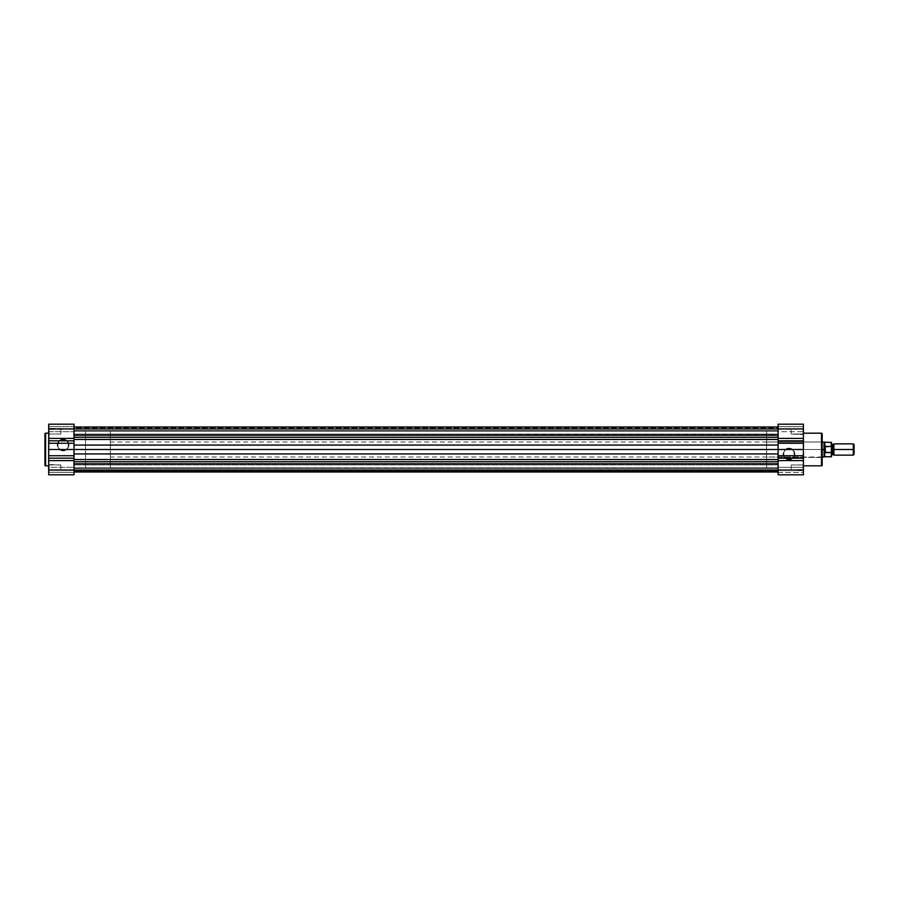 <?xml version="1.0" encoding="UTF-8"?>
<svg xmlns="http://www.w3.org/2000/svg" width="899" height="899" viewBox="0 0 899 899"><rect width="100%" height="100%" fill="white"/><g stroke="black" fill="none" stroke-linecap="round" stroke-linejoin="round"><path stroke-width="0.67" stroke-dasharray="4.5 3.37" d="M63.144 450.365A5.36 5.36 0 0 1 57.772 445.005A5.36 5.36 0 0 1 63.144 439.633L63.144 439.162A5.832 5.832 0 0 0 57.3 445.005A5.832 5.832 0 0 0 63.144 450.837L63.144 450.365A5.36 5.36 0 0 1 57.772 445.005A5.36 5.36 0 0 1 63.144 439.633A5.36 5.36 0 0 0 57.772 445.005A5.36 5.36 0 0 0 63.144 450.365A5.36 5.36 0 0 0 68.504 445.005A5.36 5.36 0 0 0 63.144 439.633A5.36 5.36 0 0 1 68.504 445.005A5.36 5.36 0 0 1 63.144 450.365L60.154 449.466L58.682 447.983L57.873 446.05L58.177 442.949L59.345 441.207L62.087 439.735L65.189 440.038L67.605 442.016L68.403 443.949L68.099 447.05L66.121 449.466L63.144 450.365L64.279 450.725L67.268 449.129L68.863 446.14L68.863 443.859L67.268 440.87L64.279 439.274L60.907 439.611L58.289 441.757L57.3 445.005L59.008 449.129L63.144 450.837A5.832 5.832 0 0 0 68.976 445.005A5.832 5.832 0 0 0 63.144 439.162L63.144 439.633A5.36 5.36 0 0 1 68.504 445.005A5.36 5.36 0 0 1 63.144 450.365M49.164 464.974L48.703 470.121L48.703 464.502L48.703 470.121L48.703 464.502L60.885 464.974L60.885 469.66L49.164 469.66L49.164 464.974L60.885 464.974L60.885 469.66L49.164 469.66L49.164 464.974L49.164 469.66L60.885 469.66L60.885 464.974L49.164 464.974L49.164 469.66L60.885 469.66L60.885 464.974L60.885 469.66L60.885 464.974L48.703 464.502L48.703 470.638L74.01 470.649L74.01 474.818L48.703 474.818L48.703 467.311L74.01 467.311L74.01 474.818L74.01 467.311L48.703 467.311L48.703 474.818L49.164 464.974M49.164 429.34L48.703 434.498L48.703 428.879L48.703 434.498L48.703 428.879L60.885 429.34L60.885 434.026L49.164 434.026L49.164 429.34L60.885 429.34L60.885 434.026L49.164 434.026L49.164 429.34L49.164 434.026L60.885 434.026L60.885 429.34L49.164 429.34L49.164 434.026L60.885 434.026L60.885 429.34L60.885 434.026L60.885 429.34L48.703 428.879L74.01 429.396L74.01 428.351L48.703 428.351L48.703 429.396L74.01 429.396L48.703 429.396L48.703 424.204L48.703 467.311L49.164 429.34M48.703 424.193L48.703 431.689L74.01 431.689L74.01 427.025L74.01 428.587L778.107 428.587L778.107 430.621L74.01 430.621L778.107 431.172L74.01 430.947L74.01 427.418L74.01 428.879L778.107 428.879L778.107 427.924L778.107 431.149L74.01 430.947L74.01 427.913L74.01 428.587L778.107 428.587L778.107 427.003L778.107 431.071L778.107 427.003L778.107 428.587L74.01 428.587L74.01 468.255L85.495 468.255L85.495 430.745L74.01 430.745L74.01 468.255L74.01 430.745L74.01 468.255L74.01 430.745L85.495 430.745L85.495 468.255L85.495 430.745L85.495 468.255L74.01 468.255L74.01 430.745L778.107 430.745L778.107 468.255L74.01 468.379L778.107 468.379L74.01 467.828L778.107 468.053L74.01 467.828L74.01 471.076L74.01 449.5L74.01 470.627L48.703 470.649L48.703 474.818L48.703 471.537L48.703 474.818L74.01 474.818L74.01 470.649L48.703 470.649L48.703 469.604L74.01 469.604L74.01 470.649L74.01 469.604L48.703 469.75L48.703 470.649L74.01 470.649L74.01 469.75L48.703 469.75L48.703 470.638L74.01 470.638L48.703 470.638L48.703 472.469L74.01 472.469L74.01 470.638L74.01 472.469L48.703 472.469L48.703 470.638L74.01 470.638L48.703 470.638L48.703 469.75L74.01 469.75L74.01 471.997L74.01 424.193M48.703 465.817L48.703 433.183L48.703 465.817M48.703 428.351L48.703 426.531L48.703 428.362L74.01 428.351L74.01 467.311L74.01 431.689L48.703 431.689L48.703 424.182L48.703 428.351L48.703 424.182L74.01 424.182L74.01 428.351L48.703 428.351L74.01 428.351L74.01 429.396L48.703 429.396L48.703 428.351L74.01 428.362L74.01 429.25L48.703 429.25L48.703 426.531L74.01 426.531L74.01 428.362L48.703 428.362L74.01 428.362L74.01 426.531L48.703 426.531L48.703 429.25L74.01 429.25L74.01 428.362L48.703 428.362M48.703 431.138L48.703 429.7L48.703 431.138M45.602 465.817L45.602 433.183L45.602 465.817M60.885 469.66L60.885 464.974L60.885 469.66M60.885 434.026L60.885 429.34L60.885 434.026M74.01 429.396L48.703 429.396L74.01 429.25L74.01 434.116L74.01 429.295L778.107 429.295L778.107 434.082L74.01 434.082L74.01 429.295L778.107 429.295L778.107 434.082L74.01 434.082L74.01 435.206L74.01 427.003L74.01 445.072L74.01 429.385M74.01 469.705L74.01 464.918L778.107 464.918L778.107 469.705L74.01 469.705L74.01 464.918L778.107 464.918L778.107 469.705L74.01 469.705L74.01 464.918L74.01 469.705L74.01 464.918L74.01 469.705L778.107 469.705L778.107 464.918L778.107 471.997L778.107 464.502L778.107 469.66L778.107 464.918L74.01 464.918L74.01 469.705L778.107 469.705L778.107 464.918L74.01 464.918L74.01 469.705M778.107 435.206L74.01 435.206L74.01 437.24L778.107 437.24L778.107 464.502L778.107 434.7L74.01 435.206L74.01 439.465L778.107 439.465L778.107 437.24L74.01 437.24L74.01 439.465L778.107 439.465L778.107 445.072L74.01 445.072L74.01 439.465L74.01 449.5L778.107 449.5L778.107 468.255L778.107 445.072L74.01 445.072L74.01 453.928L778.107 453.928L778.107 449.5L74.01 449.5L74.01 453.928L778.107 453.928L778.107 459.535L74.01 459.535L74.01 453.928L74.01 461.76L778.107 461.76L778.107 459.535L74.01 459.535L74.01 463.794L778.107 463.794L778.107 461.76L74.01 461.76L74.01 463.794L778.107 463.794L778.107 471.997L778.107 470.413L74.01 470.413L74.01 471.997L74.01 463.794L74.01 471.997L74.01 468.379L778.107 468.379L778.107 470.413L74.01 470.413L778.107 470.413L778.107 468.379L74.01 468.379L778.107 467.828L74.01 468.379L74.01 470.413L778.107 470.413L778.107 471.997L778.107 430.025L778.107 447.657L778.107 430.745L74.01 430.745L74.01 468.255L778.107 468.255L778.107 430.745L766.622 430.745L766.622 468.255L778.107 468.255L778.107 435.206M74.01 434.082L74.01 429.295L74.01 434.082L74.01 429.295L74.01 434.082L778.107 434.082L778.107 429.295L778.107 434.026L778.107 429.295L74.01 429.295L74.01 434.082L778.107 434.082L778.107 429.295L74.01 429.295L74.01 434.082M778.107 427.216L778.107 429.385L778.107 427.216M74.01 468.053L778.107 468.053L778.107 470.121L74.01 470.121L74.01 468.053L74.01 471.076L778.107 471.076L778.107 470.121L74.01 470.121L778.107 470.121L778.107 471.076L74.01 471.076L74.01 470.121L778.107 470.121L778.107 468.053L74.01 467.828L778.107 467.828L74.01 468.053M778.107 428.587L74.01 428.587L74.01 430.621L778.107 430.621L778.107 428.587M778.107 430.947L74.01 431.172L778.107 430.947L778.107 428.879L74.01 428.879L74.01 430.947L778.107 430.947M778.107 428.879L74.01 428.879L74.01 427.924L778.107 427.924L778.107 428.879L778.107 427.924L74.01 427.924L74.01 428.879L778.107 428.879M803.425 474.773L803.425 424.182L803.425 434.498L803.425 428.879L803.425 434.498L791.232 434.026L791.232 429.34L802.953 429.34L802.953 434.026L791.232 434.026L791.232 429.34L802.953 429.34L802.953 434.026L802.953 429.34L791.232 429.34L791.232 434.026L802.953 434.026L802.953 429.34L791.232 429.34L791.232 434.026L791.232 429.34L791.232 434.026L803.425 434.498L803.425 428.362L778.107 428.351L778.107 424.182L803.425 424.182L803.425 431.689L778.107 431.689L778.107 424.182L778.107 474.796L778.107 470.649L803.425 470.649L803.425 469.604L778.107 469.604L778.107 470.649L778.107 469.604L803.425 469.75L778.107 469.604L778.107 474.807M802.953 469.66L803.425 464.502L803.425 470.121L803.425 464.502L803.425 470.121L791.232 469.66L791.232 464.974L802.953 464.974L802.953 469.66L791.232 469.66L791.232 464.974L802.953 464.974L802.953 469.66L802.953 464.974L791.232 464.974L791.232 469.66L802.953 469.66L802.953 464.974L791.232 464.974L791.232 469.66L791.232 464.974L791.232 469.66L803.425 469.604L803.425 472.469L803.425 464.502L802.953 469.66M788.985 448.635A5.36 5.36 0 0 1 794.345 453.995A5.36 5.36 0 0 1 788.985 459.367L788.985 459.839A5.832 5.832 0 0 0 794.817 453.995A5.832 5.832 0 0 0 788.985 448.163L788.985 448.635A5.36 5.36 0 0 1 794.345 453.995A5.36 5.36 0 0 1 788.985 459.367A5.36 5.36 0 0 0 794.345 453.995A5.36 5.36 0 0 0 788.985 448.635A5.36 5.36 0 0 0 783.625 453.995A5.36 5.36 0 0 0 788.985 459.367A5.36 5.36 0 0 1 783.625 453.995A5.36 5.36 0 0 1 788.985 448.635L791.963 449.534L793.941 451.95L794.244 455.051L792.783 457.793L791.041 458.962L787.94 459.265L785.187 457.793L784.029 456.051L783.726 452.95L784.524 451.017L788.985 448.163L784.861 449.871L783.153 453.995L784.13 457.243L786.749 459.389L790.12 459.726L793.109 458.13L794.705 455.141L794.379 451.77L792.221 449.152L788.985 448.163A5.832 5.832 0 0 0 783.153 453.995A5.832 5.832 0 0 0 788.985 459.839L788.985 459.367A5.36 5.36 0 0 1 783.625 453.995A5.36 5.36 0 0 1 788.985 448.635M822.169 465.086L822.169 441.533L822.169 457.467L766.622 456.995L766.622 442.005L821.708 442.005L821.708 456.995L821.708 442.005L766.622 442.005L766.622 449.5L766.622 430.745L778.107 430.745L778.107 468.255L766.622 468.255L766.622 430.745L766.622 456.995L766.622 442.005L766.622 456.995L822.169 457.467L822.169 433.846L822.169 465.154M803.425 433.183L803.425 465.817L803.425 433.183M803.425 424.182L803.425 429.396L803.425 424.182L778.107 424.182L778.107 428.351L803.425 428.351L803.425 424.182M803.425 428.924L803.425 432.767L803.425 428.924M778.107 467.311L778.107 431.689L803.425 431.689L803.425 467.311L778.107 467.311L803.425 467.311L803.425 474.818L803.425 470.649L803.425 474.818L778.107 474.818L778.107 470.649L803.425 470.649L778.107 470.649L778.107 474.818L778.107 467.311M766.622 468.255L766.622 451.343L766.622 468.255M822.169 442.139L822.169 457.321L822.169 442.139M821.517 433.183L821.517 465.817L821.517 433.183M791.232 429.34L791.232 434.026L791.232 429.34M791.232 464.974L791.232 469.66L791.232 464.974M778.107 429.25L778.107 428.351L803.425 428.351L803.425 429.396L778.107 429.25L803.425 429.396L803.425 428.351L778.107 428.351L778.107 429.396L803.425 429.25L803.425 428.362L778.107 428.362L778.107 429.25L778.107 428.362L803.425 428.362L803.425 426.531L778.107 426.531L778.107 428.362L778.107 426.531L803.425 426.531L803.425 428.362L778.107 428.362L803.425 428.362L803.425 429.25L778.107 429.25M778.107 469.604L803.425 469.604L803.425 470.649L778.107 470.649L778.107 469.604L803.425 469.604L803.425 470.638L778.107 470.638L778.107 469.75L803.425 469.75L778.107 469.75L778.107 470.638L803.425 470.638L803.425 472.469L778.107 472.469L778.107 470.638L778.107 472.469L803.425 472.469L803.425 470.638L778.107 470.638L803.425 470.638L803.425 469.75L778.107 469.604M802.953 434.026L803.425 428.879L802.953 434.026M833.89 449.5L833.89 443.87L833.89 449.5L832.721 449.5L853.286 449.5L833.89 449.5L833.89 455.13L833.89 449.5M832.721 444.668L832.721 454.332L832.721 449.5L831.553 449.5L831.553 455.13L831.553 443.87L831.553 449.5L831.553 443.87L831.553 449.5L832.721 449.5L832.721 444.668M853.286 443.87L853.286 449.5L853.286 443.87M854.05 449.5L853.286 449.5L854.05 449.5L854.05 454.366L854.05 449.5M831.553 447.106L831.553 442.51L831.553 447.106L831.272 446.387L825.271 446.387L824.046 449.5L824.046 442.005L824.046 449.5L110.341 449.5L822.169 449.5L110.341 449.5L110.341 442.005L110.341 449.5L85.495 449.5L110.341 449.5L110.341 430.745L110.341 468.255L110.341 449.5L85.495 449.5L85.495 430.745L85.495 468.255L85.495 430.745L85.495 449.5L110.341 449.5L110.341 468.255L110.341 430.745L110.341 456.995L110.341 442.005L110.341 449.5L824.046 449.5L825.271 452.613L831.272 452.613L831.553 451.894L831.553 456.49L831.553 447.106L831.553 451.894M831.272 446.387L831.272 442.229L831.272 446.387L825.271 446.387L825.271 452.613L824.99 446.477L824.99 452.523L824.866 442.229L824.046 449.5L824.866 456.771L824.866 452.253L831.272 452.613L831.272 456.771L831.272 452.613M824.259 448.073L824.102 448.781M824.259 450.927L824.866 452.253M824.046 456.995L824.046 449.5L824.046 456.995M85.495 449.5L85.495 468.255L85.495 449.5M110.341 449.5L110.341 456.995L110.341 449.5M853.286 455.13L853.286 449.5L853.286 455.13M74.01 469.604L48.703 469.604L74.01 469.604M778.107 431.172L74.01 431.172L778.107 431.172M74.01 471.997L778.107 471.997M778.107 429.396L803.425 429.396L778.107 429.396M822.169 442.005L110.341 442.005M110.341 430.745L85.495 430.745M110.341 468.255L85.495 468.255M822.169 456.995L110.341 456.995"/><path stroke-width="1.35" d="M44.95 433.846A0.652 0.652 0 0 1 45.602 433.183L48.703 433.183L45.602 433.183L45.602 465.817L45.602 433.183A0.652 0.652 0 0 0 44.95 433.846L44.95 465.154A0.652 0.652 0 0 0 45.602 465.817L48.703 465.817L45.602 465.817A0.652 0.652 0 0 1 44.95 465.154L44.95 433.914M74.01 424.193L74.01 474.818L48.703 474.818L48.703 424.193M48.703 438.409L74.01 438.409L74.01 424.182L48.703 424.182L48.703 438.409L74.01 438.409L74.01 440.825L48.703 440.825L48.703 438.409M48.703 460.591L48.703 474.818L74.01 474.818L74.01 460.591L48.703 460.591L48.703 458.175L74.01 458.175L74.01 440.825L48.703 440.825L48.703 443.274L74.01 443.274L48.703 443.274L48.703 449.5L74.01 449.5L48.703 449.5L48.703 455.726L74.01 455.726L48.703 455.726L48.703 458.175L74.01 458.175L74.01 460.591L48.703 460.591M74.01 427.003L778.107 427.003L74.01 427.003M778.107 463.794L74.01 463.794L778.107 463.794M74.01 461.76L778.107 461.76L74.01 461.76M778.107 474.807L778.107 459.558L74.01 459.535L778.107 459.535L778.107 449.5L74.01 449.5L778.107 449.5L778.107 439.442L74.01 439.465L778.107 439.465L778.107 424.182L803.425 424.182L803.425 474.807M778.107 453.928L74.01 453.928L778.107 453.928M74.01 445.072L778.107 445.072L74.01 445.072M74.01 437.24L778.107 437.24L74.01 437.24M74.01 435.206L778.107 435.206L74.01 435.206M822.169 465.154A0.652 0.652 0 0 1 821.517 465.817L803.425 465.817L821.517 465.817L821.517 433.183L821.517 465.817A0.652 0.652 0 0 0 822.169 465.154L822.169 433.846A0.652 0.652 0 0 0 821.517 433.183L803.425 433.183L821.517 433.183A0.652 0.652 0 0 1 822.169 433.846L822.169 465.086M803.425 474.818L803.425 460.591L778.107 460.591L778.107 474.818L803.425 474.818M803.425 438.409L803.425 424.182L778.107 424.182L778.107 438.409L803.425 438.409L803.425 440.825L778.107 440.825L778.107 458.175L803.425 458.175L803.425 460.591L778.107 460.591L778.107 458.175L803.425 458.175L803.425 455.726L778.107 455.726L803.425 455.726L803.425 449.5L778.107 449.5L803.425 449.5L803.425 443.274L778.107 443.274L803.425 443.274L803.425 440.825L778.107 440.825L778.107 438.409L803.425 438.409M831.553 443.87L832.721 444.668L833.89 443.87L833.89 449.5L853.286 449.5L853.286 443.87L833.89 443.87L833.89 449.5L832.721 449.5L832.721 444.668L832.721 449.5L833.89 449.5L833.89 455.13L832.721 454.332L832.721 449.5L832.721 454.332L831.553 455.13M854.05 444.634L853.286 443.87L853.286 449.5L854.05 449.5L854.05 444.634L854.05 449.5L853.286 449.5L853.286 455.13L853.286 449.5L833.89 449.5L833.89 455.13L853.286 455.13L854.05 454.366L854.05 449.5L854.05 454.366M831.553 449.5L832.721 449.5L831.553 449.5M824.259 450.927L824.046 449.5L822.169 449.5L824.046 449.5L824.046 442.005L824.102 450.219L824.99 452.523L824.99 446.477L824.102 448.781M822.169 456.995L824.046 456.995L824.046 449.5L824.046 456.995L824.866 456.771L824.518 451.613L824.866 456.771L831.272 456.771L831.272 452.613L831.553 456.49L831.553 442.51L831.553 447.106L831.272 446.387L824.99 446.477L824.99 452.523L825.271 446.387L825.271 452.613L831.361 452.579L831.429 446.5M831.553 451.658L831.553 452.624M831.553 446.376L831.553 447.342M831.361 446.421L831.272 442.229L831.272 446.387L824.866 446.747L824.866 442.229L824.259 448.073M831.272 452.613L824.866 452.253M831.553 456.49L831.485 452.366M74.01 471.997L778.107 471.997M831.553 442.51L822.169 442.005"/></g></svg>
